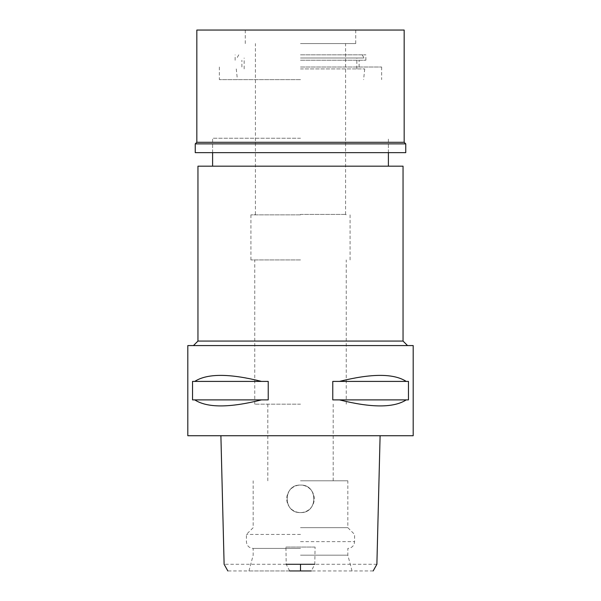 <?xml version="1.0" encoding="UTF-8"?>
<svg xmlns="http://www.w3.org/2000/svg" width="601" height="601" viewBox="0 0 601 601"><rect width="100%" height="100%" fill="white"/><g stroke="black" fill="none" stroke-linecap="round" stroke-linejoin="round"><path stroke-width="0.45" stroke-dasharray="3 2.25" d="M373.153 570.95L227.847 570.95M300.5 570.95L248.942 570.95L300.5 570.95M289.652 570.95L286.219 564.279L285.918 547.06L315.082 547.06L314.781 564.279L311.348 570.95M376.887 564.279L314.781 564.279M286.219 564.279L224.113 564.279M300.5 512.578C282.755 513.412 282.77 484.241 300.5 485.082C318.094 484.241 318.395 513.322 300.5 512.578C318.094 513.419 318.395 484.338 300.5 485.082A13.748 13.748 0 0 0 286.752 498.83A13.748 13.748 0 0 0 300.5 512.578A13.748 13.748 0 0 0 314.248 498.83A13.748 13.748 0 0 0 300.5 485.082C282.906 484.241 282.605 513.322 300.5 512.578C282.906 513.419 282.605 484.331 300.5 485.082C318.177 484.203 318.282 513.412 300.5 512.578M315.082 547.06L285.918 547.06M413.188 435.725L187.812 435.725M300.5 435.725L380.027 435.725L300.5 435.725M187.812 345.575L413.188 345.575M261.525 399.89L192.53 399.89L192.53 381.41L268.226 381.41L268.226 399.89L194.769 399.89C207.18 407.921 229.432 407.921 261.525 399.89L194.769 399.89M268.226 381.41L261.525 381.41C229.432 373.379 207.18 373.379 194.769 381.41L268.226 381.41M406.231 399.89L332.774 399.89L332.774 381.41L408.47 381.41L408.47 399.89L339.475 399.89C371.568 407.921 393.82 407.921 406.231 399.89L339.475 399.89M408.47 381.41L406.231 381.41C393.82 373.379 371.568 373.379 339.475 381.41L408.47 381.41M300.5 345.575L193.447 345.575L300.5 345.575M403.046 341.067L197.954 341.067M197.954 166.176L403.046 166.176M300.5 166.176L212.604 166.176L300.5 166.176M300.5 138.23L212.604 138.23L300.5 138.23M300.5 79.632L219.365 79.632L300.5 79.632M300.5 214.857L250.917 214.857L300.5 214.857M300.5 259.933L250.917 259.933L300.5 259.933M300.5 404.173L254.749 404.173L300.5 404.173M300.5 480.8L347.829 480.8L300.5 480.8M300.5 527.678L347.829 527.678L300.5 527.678M300.5 534.439L246.41 534.439L300.5 534.439M300.5 548.413L253.171 548.413L300.5 548.413M300.5 555.174L347.829 555.174L300.5 555.174M339.475 381.41L406.231 381.41M194.769 381.41L261.525 381.41M300.5 68.912L364.732 68.912L300.5 68.912M300.5 214.407L346.026 214.407L300.5 214.407M300.5 43.572L355.717 43.572L300.5 43.572M300.5 57.996L364.048 57.996L300.5 57.996M405.75 152.654L195.25 152.654M300.5 67.011L381.635 67.011L300.5 67.011M300.5 60.25L365.859 60.25L300.5 60.25M300.5 54.841L365.859 54.841L300.5 54.841M196.827 30.05L404.173 30.05M404.173 142.287L196.827 142.287M195.25 143.864L405.75 143.864M300.5 541.651L354.59 541.651L300.5 541.651M212.604 152.654L212.604 138.23L212.604 152.654M388.396 152.654L388.396 138.23L388.396 152.654M219.365 67.011L219.365 79.632M381.635 67.011L381.635 79.632M236.268 68.912L237.395 79.632M364.732 68.912L363.605 79.632M250.917 259.933L250.917 214.857M350.082 259.933L350.082 214.857M254.749 404.173L254.749 259.933M346.251 404.173L346.251 259.933M267.821 480.8L267.821 404.173M333.179 480.8L333.179 404.173M352.058 570.95L347.829 555.174L347.829 548.413C351.938 548.014 354.192 545.761 354.59 541.651L354.59 534.439L347.829 527.678L347.829 480.8M248.942 570.95L253.171 555.174L253.171 548.413C249.062 548.014 246.808 545.761 246.41 541.651L246.41 534.439L253.171 527.678L253.171 480.8M346.026 214.857L346.026 214.407M254.974 214.857L254.974 214.407M345.575 214.407L345.575 43.572M255.425 214.407L255.425 43.572M362.223 54.841L364.048 57.996M238.777 54.841L236.952 57.996M356.844 68.912L356.844 57.996M244.156 68.912L244.156 57.996M359.097 67.011L359.097 60.25M241.903 67.011L241.903 60.25M365.859 60.25L365.859 54.841M235.141 60.25L235.141 54.841M245.283 43.572L245.283 30.05M355.717 43.572L355.717 30.05"/><path stroke-width="0.9" d="M289.652 570.95L311.348 570.95M286.219 564.279L314.781 564.279M187.812 435.725L413.188 435.725L413.188 345.575L187.812 345.575L187.812 435.725M194.769 399.89L192.53 399.89L192.53 381.41L194.769 381.41C207.18 373.379 229.432 373.379 261.525 381.41L268.226 381.41L268.226 399.89L261.525 399.89C229.432 407.921 207.18 407.921 194.769 399.89L261.525 399.89M339.475 399.89L332.774 399.89L332.774 381.41L339.475 381.41C371.568 373.379 393.82 373.379 406.231 381.41L408.47 381.41L408.47 399.89L406.231 399.89C393.82 407.921 371.568 407.921 339.475 399.89L406.231 399.89M193.447 345.575L197.954 341.067L403.046 341.067L407.553 345.575M403.046 341.067L403.046 166.176L197.954 166.176L197.954 341.067M406.231 381.41L339.475 381.41M261.525 381.41L194.769 381.41M404.173 30.05L196.827 30.05L196.827 142.287L404.173 142.287L404.173 30.05M404.173 142.287L405.75 143.864L195.25 143.864L196.827 142.287M195.25 143.864L195.25 152.654L405.75 152.654L405.75 143.864M300.5 564.279L300.5 570.95M373.153 570.95L376.887 564.279L380.102 435.725M220.898 435.725L224.113 564.279L227.847 570.95M212.604 166.176L212.604 152.654M388.396 166.176L388.396 152.654"/></g></svg>
